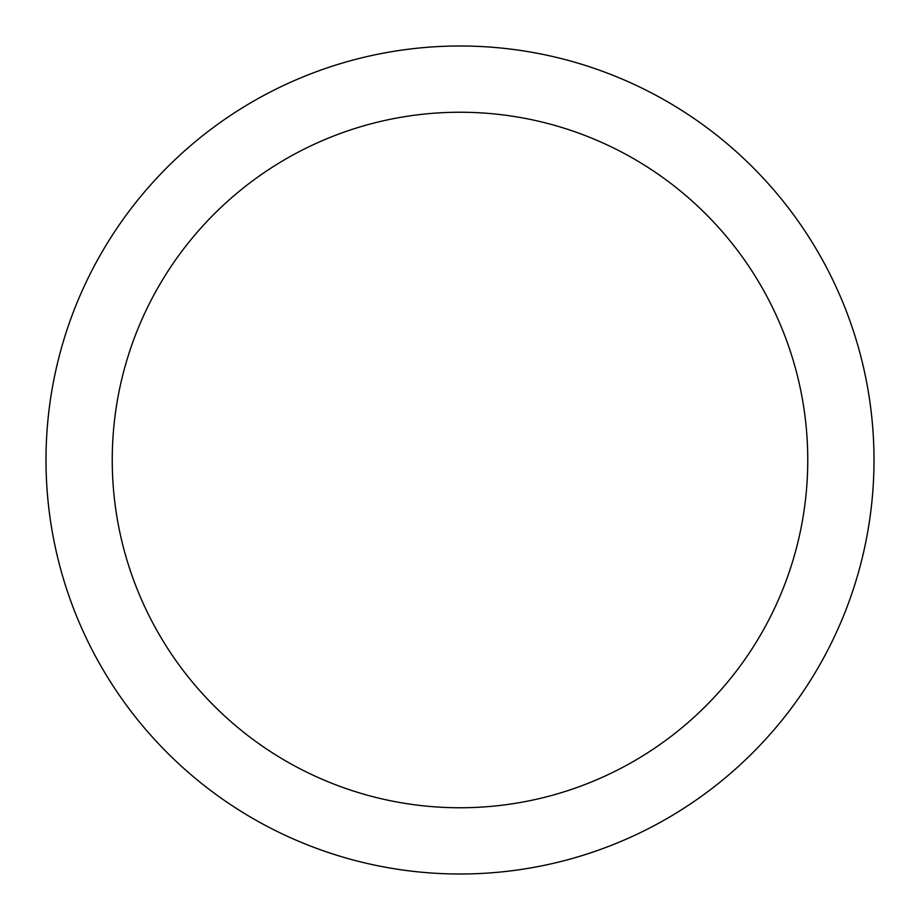 <?xml version="1.0" encoding="UTF-8"?>
<svg xmlns="http://www.w3.org/2000/svg" width="920" height="920" viewBox="0 0 920 920"><rect width="100%" height="100%" fill="white"/><g stroke="black" fill="none" stroke-linecap="round" stroke-linejoin="round"><path stroke-width="1.38" d="M874 460A414 414 0 0 0 460 46A414 414 0 0 0 46 460A414 414 0 0 0 460 874A414 414 0 0 0 874 460M807.76 460A347.76 347.76 0 0 0 460 112.24A347.76 347.76 0 0 0 112.24 460A347.76 347.76 0 0 0 460 807.76A347.76 347.76 0 0 0 807.76 460"/></g></svg>
